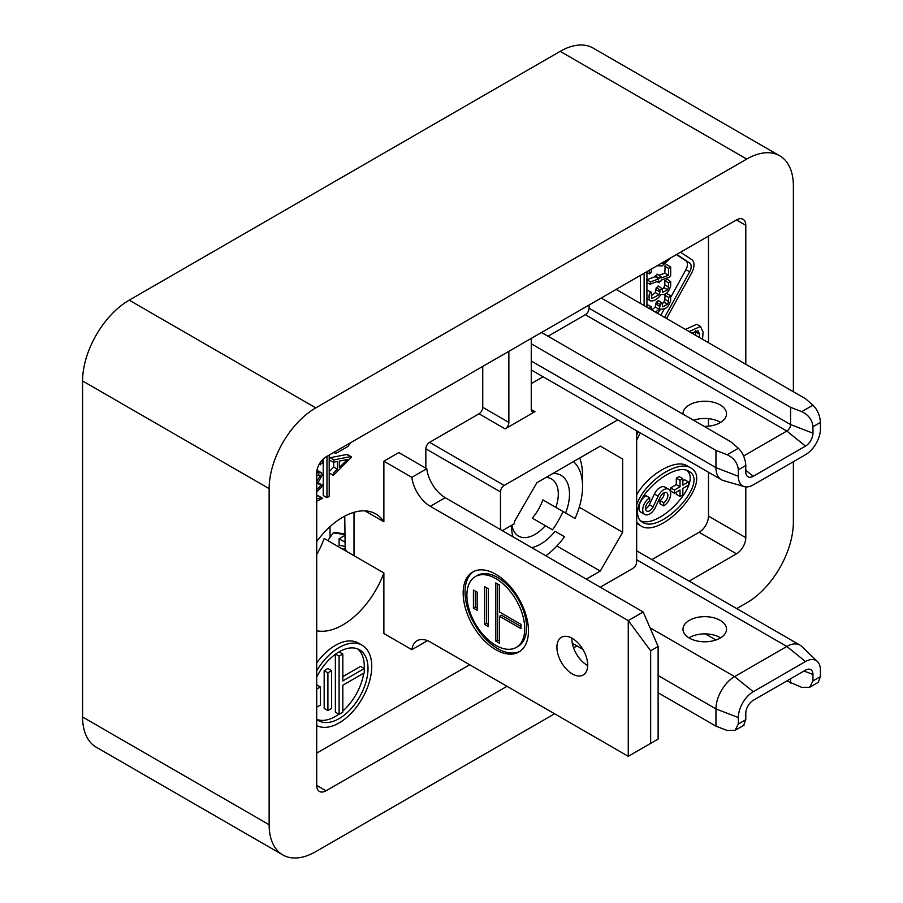 <?xml version="1.0" encoding="UTF-8"?>
<svg xmlns="http://www.w3.org/2000/svg" width="903" height="903" viewBox="0 0 903 903"><rect width="100%" height="100%" fill="white"/><g stroke="black" fill="none" stroke-linecap="round" stroke-linejoin="round"><path stroke-width="1.35" d="M548.042 336.243L585.358 314.707A5.271 3.048 120 0 0 589.083 308.239L589.083 305.011M702.523 339.268L703.11 332.123L700.468 326.434L696.744 324.279L685.456 329.414M695.626 330.532L695.626 335.284M651.853 559.6L699.159 532.285A13.195 7.619 120 0 0 708.483 516.132L745.799 537.669A13.195 7.619 -60 0 1 736.476 553.821L699.159 532.285M708.483 236.078L708.483 342.711M708.483 418.653L708.483 426.182M708.483 472.269L708.483 516.132M543.121 376.788L531.257 383.64M640.396 303.397L640.396 275.392M636.66 494.833C648.14 474.346 675.489 458.543 686.991 465.734L690.727 467.889C714.679 481.31 660.499 540.299 640.43 525.591L636.66 521.9M640.43 525.591L636.66 523.413M668.66 489.245A9.899 5.711 120 0 0 658.118 496.198L653.083 506.865A5.937 3.431 -60 0 1 646.751 511.042A5.937 3.431 -60 0 1 645.837 506.278A5.937 3.431 -60 0 1 649.72 501.052L649.72 497.813A9.899 5.711 120 0 0 643.252 506.538A9.899 5.711 120 0 0 644.776 514.462A9.899 5.711 120 0 0 655.318 507.509L660.353 496.842A5.937 3.431 -60 0 1 666.685 492.677A5.937 3.431 -60 0 1 667.588 497.429A5.937 3.431 -60 0 1 663.716 502.666L663.716 505.894A9.899 5.711 120 0 0 670.173 497.181A9.899 5.711 120 0 0 668.66 489.245L664.924 487.089A9.899 5.711 120 0 0 654.382 494.043L649.347 504.709A5.937 3.431 -60 0 1 645.543 508.818M664.156 492.745A5.937 3.431 -60 0 1 659.98 500.51L659.98 503.739L663.716 505.894M649.72 497.813L645.995 495.668A9.899 5.711 120 0 0 639.527 504.382A9.899 5.711 120 0 0 641.04 512.306L644.776 514.462M686.833 470.452C702.489 482.789 660.206 528.898 640.599 520.873M676.302 492.158L676.302 494.313L680.038 496.469L682.837 494.855L682.837 488.388L688.436 485.159L688.436 481.931L684.7 479.775L682.837 480.847M688.436 481.931L682.837 485.159L682.837 478.703L679.101 476.547L676.302 478.161L676.302 484.618L670.703 487.857L670.703 491.085L674.439 493.241L680.038 490.013L680.038 496.469M316.705 541.518A65.964 38.084 -60 0 1 375.806 513.931A65.964 38.084 -60 0 1 383.877 521.787L383.877 461.196L398.799 452.572L426.78 468.736A26.379 15.238 -120 0 0 445.224 497.688L430.302 506.312L628.262 620.598L643.196 611.986L445.224 497.688M425.844 468.194L425.844 448.802A5.271 3.048 -60 0 1 429.58 442.346L504.201 485.43A5.271 3.048 120 0 0 500.476 491.887L425.844 448.802M534.982 411.644A5.271 3.048 -60 0 1 532.352 411.903A5.271 3.048 -60 0 1 531.257 409.488L534.982 411.644L505.138 428.88L479.019 413.8L429.58 442.346M479.019 413.8A5.271 3.048 120 0 0 482.744 407.343L482.744 366.404M316.705 753.091L469.695 664.766M426.882 640.419A26.379 15.238 -120 0 0 426.78 641.074L411.858 649.686L383.877 633.534L383.877 572.942A65.964 38.084 -60 0 1 316.705 630.757M316.976 470.316L321.299 472.698L322.303 474.888L318.736 481.378L316.705 483.139M323.229 459.006L323.229 495.533L326.965 497.688L329.2 496.39L329.2 455.056M333.997 474.809C332.383 474.312 333.534 472.45 337.44 469.21L337.44 461.433L333.41 462.223L333.997 459.83L350.657 456.625L351.436 457.245L333.997 474.809L333.004 475.17L329.2 472.958M329.2 471.603L333.715 467.054L333.715 462.167M329.2 458.622L330.272 457.674L346.921 454.469L347.7 455.089M316.705 662.915A46.166 26.661 -60 0 1 358.457 643.094L362.182 645.25A46.166 26.661 -60 0 1 369.259 682.239A46.166 26.661 -60 0 1 339.099 722.931A46.166 26.661 -60 0 1 316.705 725.594M316.705 483.771L318.578 483.477M316.705 495.995L317.924 495.758L322.303 498.558L316.705 501.154M339.043 651.876L342.824 653.998L342.824 680.918L364.281 668.536L360.557 666.38L342.824 676.618M364.281 668.536L364.281 672.848L342.824 685.23L342.824 712.162L339.099 714.318L335.363 712.162L335.363 654.28M324.177 708.437L324.177 670.636L327.902 668.491L331.638 670.636L331.638 708.437L327.902 710.593L324.177 708.437M338.885 714.194A40.895 23.613 -60 0 1 335.363 716.463A40.895 23.613 -60 0 1 316.874 719.42M357.588 648.885A40.895 23.613 -60 0 1 364.225 668.502M363.74 673.164A40.895 23.613 -60 0 1 342.824 711.033M345.138 546.484L339.099 545.186L339.099 538.741L344.878 542.082M344.754 535.479L339.099 538.741M354.021 512.317L354.021 555.706L324.177 538.47A65.964 38.084 -60 0 1 316.705 554.577M129.219 300.168L560.176 51.358A65.964 38.084 -60 0 1 593.147 48.085L779.707 155.801A65.964 38.084 120 0 0 746.736 159.063L315.779 407.874A65.964 38.084 120 0 0 269.139 488.658L82.579 380.953A65.964 38.084 -60 0 1 129.219 300.168L315.779 407.874M82.579 717.005L269.139 824.721A65.964 38.084 120 0 0 282.797 854.915L96.237 747.199A65.964 38.084 -60 0 1 82.579 717.005L82.579 380.953M736.735 608.611L746.736 602.832A65.964 38.084 120 0 0 793.376 522.047L793.376 461.726M793.376 391.721L793.376 185.995A65.964 38.084 120 0 0 779.707 155.801M736.476 219.926A13.195 7.619 -60 0 1 743.067 219.271A13.195 7.619 -60 0 1 745.799 225.31L736.476 219.926L326.039 456.884A13.195 7.619 -60 0 0 316.705 473.037L316.705 785.407L326.039 790.791L507.001 686.314M745.799 225.31L745.799 364.248M745.799 486.886L745.799 537.669M573.574 647.869L576.961 645.916M689.17 581.137L736.476 553.821M326.039 790.791A13.195 7.619 -60 0 1 319.448 791.446A13.195 7.619 -60 0 1 316.705 785.407M282.797 854.915A65.964 38.084 120 0 0 315.779 851.642L554.577 713.776M269.139 824.721L269.139 488.658M636.66 430.799L636.66 561.903A5.271 3.048 120 0 1 632.935 568.371L600.281 587.21M500.476 529.587L500.476 491.887M617.742 419.872L504.201 485.43M600.281 446.116L622.664 459.04L600.281 446.116L536.856 482.733L514.462 521.516L514.462 523.661L502.339 530.671M622.664 459.04L622.664 532.285L600.281 571.057L556.88 545.999M586.295 579.139L600.281 571.057M482.744 407.343L508.863 422.412L508.863 351.323M531.257 409.488L531.257 338.399M508.863 422.412A5.271 3.048 -60 0 1 505.138 428.88M579.263 507.226L622.664 532.285M330.046 537.296L330.046 526.641M354.021 555.706L383.877 572.942M383.877 521.787L364.981 510.872M316.705 670.715A46.166 26.661 -60 0 1 362.182 645.25M316.705 677.024A40.895 23.613 -60 0 1 359.541 649.821A40.895 23.613 -60 0 1 365.817 682.589A40.895 23.613 -60 0 1 339.099 718.619A40.895 23.613 -60 0 1 318.646 720.65A40.895 23.613 -60 0 1 316.705 719.296M316.705 707.196L320.441 705.04L320.441 686.969L316.705 689.113M320.441 686.969L316.705 684.813M327.902 710.593L327.902 672.791L324.177 670.636M327.902 672.791L331.638 670.636M339.099 714.318L339.099 656.154L335.577 654.122M339.099 656.154L342.824 653.998M336.413 450.89L347.768 444.332M350.838 442.56L347.858 446.522L336.334 453.182L333.354 452.663M339.302 461.681L340.092 460.914M339.302 467.427L347.553 459.492L339.302 461.072L339.302 467.427M337.44 469.21L333.715 467.054M333.41 462.223L329.279 460.033M333.997 459.83L330.272 457.674M351.436 457.245L346.921 454.469M326.965 456.354L326.965 497.688M316.705 489.516L321.05 485.34L317.314 483.184M322.303 485.633L321.05 485.34L322.303 485.633L321.649 487.044L316.705 491.796M316.705 498.874L321.649 497.914L322.303 498.558M316.705 480.938L320.441 475.96L318.499 474.843M316.705 475.317L320.441 475.96L319.944 474.989M316.705 473.082L321.299 472.698M322.303 459.932L322.303 463.036L320.441 464.108L319.583 463.611M319.335 464.029L320.655 464.797L320.441 462.268M636.66 440.1L640.34 432.921M638.353 431.781L636.66 435.077M691.811 333.083L697.974 330.758L699.554 334.178L695.818 332.022M699.554 334.178L699.351 337.44M700.468 326.434L689.181 331.57M680.523 252.219L691.709 259.612A11.874 6.852 -60 0 1 691.709 272.841L666.561 318.511M644.121 305.553L644.121 273.237M676.697 254.432L689.666 262.999A7.913 4.571 -60 0 1 689.666 271.814L664.585 317.359M646.92 307.167L646.92 271.622M676.449 254.578L685.93 260.843A7.913 4.571 -60 0 1 685.93 269.658L670.692 297.347M664.224 309.086L660.849 315.203M646.92 304.537L651.153 306.681L651.379 309.74M651.785 309.977L655.273 307.065L656.221 302.245L658.377 301.004M662.102 303.984L663.863 302.11L664.811 299.356L665.195 294.118M666.358 293.351L670.455 295.541L670.692 300.27C668.796 306.862 665.579 309.752 661.041 308.939L657.294 313.16M646.92 290.032L651.153 292.177L651.876 298.34M651.379 295.721L655.273 292.561L656.221 287.741L658.377 286.499M662.102 289.491L663.863 287.606L664.811 284.863L664.811 280.709L666.956 279.467M646.808 279.716L655.16 276.69L655.16 275.912L657.305 274.681M659.077 275.257L664.811 273.18L665.184 265.121M666.369 264.342L670.692 267.13L670.692 275.404L669.383 277.153L661.041 280.178L661.041 280.968L658.885 282.221L657.542 281.443M670.557 257.976L662.226 265.877L657.091 265.753M651.379 269.049L651.379 272.063L649.449 273.902L649.234 270.29M661.143 263.416L663.536 263.473L662.283 262.75M663.536 263.473L667.588 260.764L666.662 260.222M667.588 260.764L668.31 259.274M657.023 281.634L659.1 282.842L658.885 280.957L650.081 284.152L650.544 281.871L646.92 279.772M650.544 281.871L658.885 278.846L655.16 276.69M658.885 278.846L658.885 278.068L655.16 275.912M658.885 278.068L661.041 276.837L661.041 278.056L668.536 275.336L664.811 273.18M657.068 274.094L661.041 276.837M668.536 275.336L668.536 268.372L664.811 266.216M668.536 268.372L670.692 267.13M650.081 284.152L646.92 282.741M652.079 298.475L659.009 294.717L659.958 291.962L656.221 289.818M659.958 291.962L659.958 289.897L656.221 287.741M659.958 289.897L662.102 288.655L662.599 292.154M658.14 285.912L662.102 288.655M662.802 292.29L667.588 289.761L663.863 287.606M667.588 289.761L668.536 287.007L664.811 284.863M668.536 287.007L668.536 282.865L664.811 280.709M668.536 282.865L670.692 281.623L670.692 285.777C668.796 292.358 665.579 295.247 661.041 294.434C657.779 299.074 654.359 301.23 650.803 300.902L646.683 298.577M666.719 278.88L670.692 281.623M650.803 300.902C648.252 300.767 648.557 290.845 651.379 292.764M655.522 312.133L659.009 309.221L655.273 307.065M659.009 309.221L659.958 306.467L656.221 304.311M659.958 306.467L659.958 304.401L656.221 302.245M659.958 304.401L662.102 303.16L662.599 306.659M658.14 300.406L662.102 303.16M662.802 306.794L667.588 304.266L663.863 302.11M667.588 304.266L668.536 301.5L664.811 299.356M668.536 301.5L668.536 297.369L664.811 295.213M668.536 297.369L670.692 296.128M649.234 308.499L651.153 306.681M636.66 504.969C644.437 481.615 677.645 459.492 690.727 467.889M637.597 512.893C636.31 493.162 675.173 461.659 688.865 471.343C709.927 481.638 661.109 534.869 642.293 522.137C639.2 520.286 637.642 517.205 637.597 512.893M663.716 502.666L659.98 500.51M682.837 478.703L680.038 480.317L676.302 478.161M680.038 480.317L680.038 486.773L676.302 484.618M680.038 486.773L674.439 490.013L670.703 487.857M674.439 490.013L674.439 493.241M545.852 555.785A59.361 34.269 120 0 0 564.51 536.743L555.063 531.28A40.895 23.613 -60 0 1 531.732 547.636M513.051 536.856A40.895 23.613 -60 0 1 511.662 527.431A40.895 23.613 -60 0 1 511.73 525.241M511.967 525.106A32.982 19.042 120 0 0 518.491 536.066A32.982 19.042 120 0 0 545.333 525.67L552.546 529.835A72.556 41.888 120 0 0 563.1 511.549L575.064 518.469A59.361 34.269 120 0 0 582.559 486.503A59.361 34.269 120 0 0 573.439 461.614M552.997 473.42A40.895 23.613 -60 0 1 565.617 513.006L575.064 518.469M579.737 457.979A72.556 41.888 -60 0 1 582.559 475.734L582.559 486.503M552.546 529.835L532.273 518.13A32.982 19.042 120 0 0 542.827 499.844L555.887 507.384A32.982 19.042 120 0 0 551.473 478.951A32.982 19.042 120 0 0 546.067 477.416M565.617 513.006L555.887 507.384M542.827 499.844L563.1 511.549M495.803 649.686A46.166 26.661 -120 0 0 518.898 651.977A46.166 26.661 -120 0 0 518.898 598.655A46.166 26.661 -120 0 0 472.72 572.005A46.166 26.661 -120 0 0 465.643 608.994A46.166 26.661 -120 0 0 495.803 649.686M556.903 647.259A21.762 12.563 -120 0 0 566.407 669.168A21.762 12.563 -120 0 0 583.18 675.004A21.762 12.563 -120 0 0 583.18 649.867A21.762 12.563 -120 0 0 561.418 637.304A21.762 12.563 -120 0 0 556.903 647.259M430.302 506.312A26.379 15.238 60 0 1 411.858 477.348L383.877 461.196M411.858 649.686A26.379 15.238 60 0 1 417.107 640.724A26.379 15.238 60 0 1 430.302 642.022L628.262 756.319L628.262 620.598L650.657 650.758L650.657 743.395L658.118 739.083L658.118 646.458L650.657 650.758M571.836 638.116A21.762 12.563 -120 0 0 571.836 638.647A21.762 12.563 -120 0 0 587.684 665.556M495.803 645.374A40.895 23.613 -120 0 0 516.256 647.406A40.895 23.613 -120 0 0 516.256 600.179A40.895 23.613 -120 0 0 475.362 576.577A40.895 23.613 -120 0 0 469.097 609.344A40.895 23.613 -120 0 0 495.803 645.374M520.997 624.379L499.54 611.986L499.54 585.065L495.803 582.909L495.803 641.074L499.54 643.218L499.54 616.297L520.997 628.68L520.997 624.379M484.618 624.424L488.342 626.58L488.342 588.779L484.618 586.623L484.618 624.424L486.48 623.352L488.342 624.424M477.156 610.259L473.42 608.103L473.42 590.02L477.156 592.176L477.156 610.259M426.78 468.736L411.858 477.348M344.754 516.144L345.172 548.166A31.661 18.274 180 0 0 346.65 551.451M343.061 549.385L345.172 548.166M650.657 743.395L628.262 756.319M658.118 646.458L643.196 611.986M473.669 571.497A46.166 26.661 -120 0 0 467.765 608.769A46.166 26.661 -120 0 0 497.677 648.614A46.166 26.661 -120 0 0 519.812 651.402M516.256 647.406L518.119 646.322A40.895 23.613 -120 0 0 518.119 599.107A40.895 23.613 -120 0 0 477.224 575.493L475.362 576.577M497.677 583.981L497.677 639.99L495.803 641.074M497.677 639.99L499.54 641.074M520.997 626.524L501.402 615.214L499.54 616.297M486.48 587.706L486.48 623.352M477.156 608.103L475.283 607.019L473.42 608.103M475.283 607.019L475.283 591.104M344.754 534.531L333.275 532.849L327.834 540.592M333.275 532.849L334.166 532.318M689.361 620.338A21.762 12.563 0 0 0 682.984 629.222A21.762 12.563 0 0 0 704.758 641.785A21.762 12.563 0 0 0 726.52 629.222A21.762 12.563 0 0 0 713.088 617.607A21.762 12.563 0 0 0 689.361 620.338M720.594 637.834A21.762 12.563 0 0 0 689.361 637.574A21.762 12.563 0 0 0 688.91 637.834M658.118 692.77L715.955 726.159L727.141 730.471L735.053 730.358L738.338 724.003L745.799 719.702L743.609 725.425M786.84 680.918L801.762 687.386L809.686 687.273L812.96 680.918L820.421 676.618L818.242 682.341M820.421 676.618L820.421 670.15A21.108 12.191 120 0 0 817.441 661.538A21.108 12.191 120 0 0 805.499 661.538L753.26 691.698A21.108 12.191 120 0 0 738.338 717.546L738.338 724.003M715.955 726.159L715.955 708.923A26.379 15.238 -60 0 1 734.602 676.618L786.84 646.458A26.379 15.238 -60 0 1 800.035 645.148A26.379 15.238 -60 0 1 801.762 646.458L817.441 661.538M745.799 719.702L745.799 713.235A10.554 6.095 -60 0 1 753.26 700.31L805.499 670.15A10.554 6.095 -60 0 1 809.98 669.292A10.554 6.095 -60 0 1 812.96 674.462L812.96 680.918M790.576 683.074L790.576 678.774M705.39 633.895L715.955 640.001M572.288 643.218L582.864 649.325M693.56 420.256A21.762 12.563 180 0 1 720.594 422.412M682.995 414.161A21.762 12.563 180 0 1 682.984 413.8A21.762 12.563 180 0 1 689.361 404.916A21.762 12.563 180 0 1 713.088 402.185A21.762 12.563 180 0 1 726.52 413.8A21.762 12.563 180 0 1 704.126 426.363M812.96 426.724C812.282 419.94 808.557 414.906 801.762 411.644L812.96 405.187C817.486 409.748 819.969 415.493 820.421 422.412L812.96 426.724L812.96 433.192A10.554 6.095 -60 0 1 805.499 446.116L753.26 476.276A10.554 6.095 -60 0 1 747.289 476.276A10.554 6.095 -60 0 1 745.799 471.964L745.799 465.496L738.338 469.808C737.661 463.013 733.925 457.99 727.141 454.728L738.338 448.272C742.864 452.832 745.347 458.577 745.799 465.496M812.96 405.187L805.499 398.72L616.139 289.4M738.338 469.808L738.338 476.276A21.108 12.191 120 0 0 744.309 486.615A21.108 12.191 120 0 0 753.26 484.888L805.499 454.728A21.108 12.191 120 0 0 820.421 428.88L820.421 422.412M744.309 486.615L723.416 480.577A26.379 15.238 -60 0 1 721.418 479.73A26.379 15.238 -60 0 1 715.955 467.652L715.955 450.416L727.141 454.728M743.609 455.992L786.84 431.036A5.271 3.048 120 0 0 790.576 424.568L790.576 407.332L801.762 411.644M738.338 448.272L730.877 441.804L541.518 332.473M531.257 343.783L715.955 450.416M601.217 298.013L790.576 407.332M746.736 159.063L560.176 51.358M317.337 480.407L316.705 480.046M318.748 472.495L316.818 471.377M685.93 260.843L689.666 262.999M685.93 269.658L689.666 271.814M659.009 294.717L655.273 292.561M653.083 506.865L649.347 504.709M658.118 496.198L654.382 494.043M738.338 717.546L715.955 708.923L658.118 675.534M753.26 691.698L734.602 676.618L650.036 627.788M805.499 661.538L786.84 646.458L636.66 559.747M804.009 671.019L812.96 674.462M738.338 476.276L715.955 467.652L531.257 361.019M589.083 308.239L790.576 424.568L812.96 433.192M585.358 314.707L786.84 431.036L805.499 446.116M745.799 470.237L753.26 476.276M347.429 454.525L351.165 456.681M318.33 482.834L322.066 484.99M318.319 495.803L322.044 497.959M646.92 272.446L649.449 273.902M334.133 532.296L344.754 533.91M744.004 725.199L734.67 730.583M818.626 682.115L809.291 687.499M636.66 550.83L800.035 645.148M531.257 369.948L721.418 479.73"/></g></svg>
